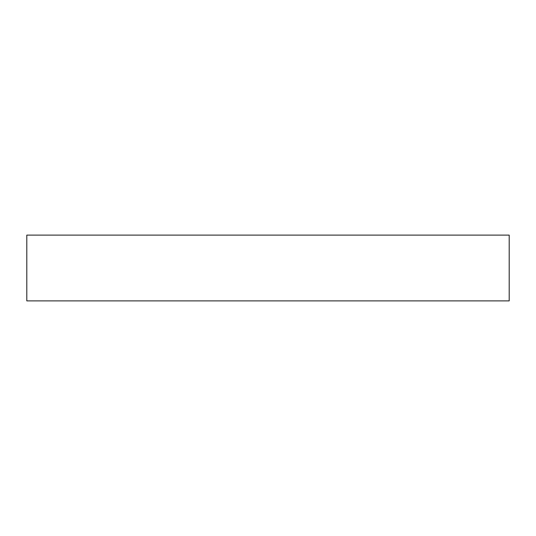 <?xml version="1.0" encoding="UTF-8"?>
<svg xmlns="http://www.w3.org/2000/svg" width="536" height="536" viewBox="0 0 536 536"><rect width="100%" height="100%" fill="white"/><g stroke="black" fill="none" stroke-linecap="round" stroke-linejoin="round"><path stroke-width="0.8" d="M509.2 300.89L509.2 235.11L26.8 235.11L26.8 300.89L509.2 300.89"/></g></svg>
